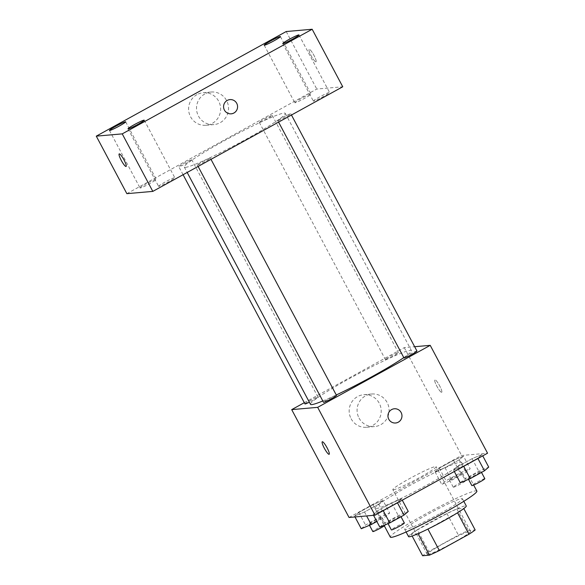 <?xml version="1.0" encoding="UTF-8"?>
<svg xmlns="http://www.w3.org/2000/svg" width="585" height="585" viewBox="0 0 585 585"><rect width="100%" height="100%" fill="white"/><g stroke="black" fill="none" stroke-linecap="round" stroke-linejoin="round"><path stroke-width="0.44" stroke-dasharray="2.92 2.19" d="M393.376 489.769A24.504 1.938 -28 0 0 417.383 478.793A24.504 1.938 -28 0 0 436.117 466.64A24.504 1.938 -28 0 0 413.573 476.431A24.504 1.938 -28 0 0 392.842 489.652A24.504 1.938 -28 0 0 393.376 489.769M427.789 554.485A24.504 1.938 -28 0 0 451.788 543.502A24.504 1.938 -28 0 0 470.523 531.356A24.504 1.938 -28 0 0 447.978 541.147A24.504 1.938 -28 0 0 427.247 554.361A24.504 1.938 -28 0 0 427.789 554.485M457.55 512.767L457.499 512.672A31.627 2.501 -28 0 0 463.693 508.394L456.863 508.994A31.627 2.501 -28 0 0 446.955 513.593L417.339 529.908L428.812 551.472L458.421 535.165A31.627 2.501 -28 0 1 468.336 530.566L475.166 529.966M428.812 551.472A31.627 2.501 -28 0 0 422.611 555.75M457.499 512.672L427.928 529.059M418.026 533.681L411.145 534.178L412.132 536.035M417.975 533.578A31.627 2.501 -28 0 0 427.884 528.979M417.339 529.908A31.627 2.501 -28 0 0 411.145 534.178M408.571 536.628A32.672 2.589 152 0 1 436.205 519.005A32.672 2.589 152 0 1 466.267 505.945M440.088 513.528A32.672 2.589 -28 0 0 462.45 498.756A32.672 2.589 -28 0 0 432.381 511.816A32.672 2.589 -28 0 0 404.747 529.44A32.672 2.589 -28 0 0 405.456 529.593A32.672 2.589 -28 0 0 440.088 513.528M446.955 513.593L458.421 535.165M456.863 508.994L468.336 530.566M476.87 491.086A49.016 3.883 -28 0 0 431.774 510.668A49.016 3.883 -28 0 0 390.319 537.11M376.096 508.584A49.016 3.883 -28 0 0 424.11 486.632A49.016 3.883 -28 0 0 461.58 462.325A49.016 3.883 -28 0 0 416.483 481.908A49.016 3.883 -28 0 0 375.029 508.35A49.016 3.883 -28 0 0 376.096 508.584M482.033 454.53L477.769 458.194L463.554 466.026L453.609 470.186L457.872 466.523L472.088 458.691L482.033 454.53L477.769 458.194L463.554 466.026L453.609 470.186L457.872 466.523L472.088 458.691L482.033 454.53L482.742 455.854M463.474 456.161L459.21 459.825L444.995 467.656L435.05 471.817L439.313 468.154L453.529 460.322L463.474 456.161L459.21 459.825L444.995 467.656L435.05 471.817L439.313 468.154L453.529 460.322L463.474 456.161L470.164 468.746L465.894 472.409L451.686 480.234L441.733 484.402L446.004 480.738L460.219 472.907L470.164 468.746M349.048 517.476L461.602 455.481L487.561 453.199M401.559 498.859L397.295 502.522L383.08 510.354L373.135 514.515L377.398 510.851L391.614 503.02L401.559 498.859L397.295 502.522L383.08 510.354L373.135 514.515L377.398 510.851L391.614 503.02L401.559 498.859L402.268 500.182M382.999 500.489L378.736 504.153L364.521 511.985L354.576 516.145L358.839 512.482L373.055 504.65L382.999 500.489L378.736 504.153L364.521 511.985L354.576 516.145L358.839 512.482L373.055 504.65L382.999 500.489L389.69 513.067L385.427 516.731L376.828 521.469M322.81 400.966A57.184 4.526 -28 0 0 336.28 394.977M403.796 357.611A57.184 4.526 -28 0 0 411.445 350.642A57.184 4.526 -28 0 0 358.832 373.493A57.184 4.526 -28 0 0 310.474 404.33M304.295 402.692L404.257 347.629L414.655 346.715M385.588 359.629A7.349 0.585 -28 0 0 392.784 356.331A7.349 0.585 -28 0 0 398.407 352.689A7.349 0.585 -28 0 0 391.643 355.629A7.349 0.585 -28 0 0 385.427 359.592A7.349 0.585 -28 0 0 385.588 359.629M416.966 351.058A7.349 0.585 -28 0 0 410.202 353.998A7.349 0.585 -28 0 0 403.986 357.961M336.492 395.387A7.349 0.585 -28 0 0 329.728 398.319A7.349 0.585 -28 0 0 323.512 402.29M304.953 403.921A7.349 0.585 152 0 1 310.569 400.272A7.349 0.585 152 0 1 317.772 396.981A7.349 0.585 152 0 1 317.933 397.018A7.349 0.585 152 0 1 309.341 402.202M404.257 347.629L461.602 455.481M351.117 418.736A16.336 16.007 85 0 0 381.135 409.58A16.336 16.007 85 0 0 363.753 394.707A16.336 16.007 85 0 0 351.117 418.736M441.609 392.323A7.144 1.309 -118.8 0 0 441.712 392.294A7.144 1.309 -118.8 0 0 439.408 385.405A7.144 1.309 -118.8 0 0 434.809 379.775A7.144 1.309 -118.8 0 0 436.98 386.414A7.144 1.309 -118.8 0 0 441.609 392.323A7.144 1.309 -118.8 0 0 441.704 392.301A7.144 1.309 -118.8 0 0 439.401 385.405A7.144 1.309 -118.8 0 0 434.809 379.775A7.144 1.309 -118.8 0 0 436.973 386.414A7.144 1.309 -118.8 0 0 441.602 392.33M322.269 441.763L322.262 441.77A7.144 1.309 61.2 0 1 322.269 441.763A7.144 1.309 61.2 0 1 322.372 441.733A7.144 1.309 61.2 0 1 327 447.649A7.144 1.309 61.2 0 1 329.165 454.289L329.158 454.289M359.022 418.041A16.336 16.007 85 0 0 389.04 408.886A16.336 16.007 85 0 0 371.658 394.012A16.336 16.007 85 0 0 359.022 418.041M395.592 423.013L395.592 423.013A7.144 7.005 -95 0 1 388.806 419.284A7.144 7.005 -95 0 1 394.341 408.769L394.341 408.769M185.562 167.339A57.184 4.526 -28 0 0 241.568 141.724A57.184 4.526 -28 0 0 285.29 113.373A57.184 4.526 -28 0 0 232.676 136.217A57.184 4.526 -28 0 0 184.312 167.061A57.184 4.526 -28 0 0 185.562 167.339M191.617 159.712A7.349 0.585 152 0 1 191.778 159.749A7.349 0.585 152 0 1 185.555 163.712A7.349 0.585 152 0 1 178.791 166.652A7.349 0.585 152 0 1 184.414 163.003A7.349 0.585 152 0 1 191.617 159.712M277.985 120.729A7.349 0.585 -28 0 0 285.188 117.431A7.349 0.585 -28 0 0 290.811 113.79A7.349 0.585 -28 0 0 284.047 116.729A7.349 0.585 -28 0 0 277.824 120.693A7.349 0.585 -28 0 0 277.985 120.729M197.511 165.05A7.349 0.585 -28 0 0 204.713 161.76A7.349 0.585 -28 0 0 210.337 158.118A7.349 0.585 -28 0 0 203.573 161.05A7.349 0.585 -28 0 0 197.35 165.021A7.349 0.585 -28 0 0 197.511 165.05M259.426 122.36A7.349 0.585 -28 0 0 266.628 119.062A7.349 0.585 -28 0 0 272.252 115.42A7.349 0.585 -28 0 0 265.488 118.353A7.349 0.585 -28 0 0 259.265 122.323A7.349 0.585 -28 0 0 259.426 122.36M126.857 193.664L316.785 89.052L342.744 86.77M313.553 101.139A9.184 0.724 152 0 1 313.355 101.095A9.184 0.724 152 0 1 321.121 96.137A9.184 0.724 152 0 1 329.567 92.474A9.184 0.724 152 0 1 322.547 97.022A9.184 0.724 152 0 1 313.553 101.139M158.798 186.381A9.184 0.724 152 0 1 158.593 186.337A9.184 0.724 152 0 1 166.359 181.379A9.184 0.724 152 0 1 174.813 177.716A9.184 0.724 152 0 1 167.793 182.264A9.184 0.724 152 0 1 158.798 186.381M140.239 188.012A9.184 0.724 152 0 1 140.034 187.968A9.184 0.724 152 0 1 147.8 183.01A9.184 0.724 152 0 1 156.254 179.346A9.184 0.724 152 0 1 149.233 183.895A9.184 0.724 152 0 1 140.239 188.012M294.994 102.77A9.184 0.724 152 0 1 294.789 102.726A9.184 0.724 152 0 1 302.555 97.768A9.184 0.724 152 0 1 311.008 94.105A9.184 0.724 152 0 1 303.988 98.653A9.184 0.724 152 0 1 294.994 102.77M286.204 31.531L316.785 89.052M315.907 61.849A7.144 1.309 -118.8 0 0 316.01 61.813A7.144 1.309 -118.8 0 0 313.706 54.924A7.144 1.309 -118.8 0 0 309.114 49.294A7.144 1.309 -118.8 0 0 311.279 55.933A7.144 1.309 -118.8 0 0 315.907 61.849A7.144 1.309 -118.8 0 0 316.002 61.82A7.144 1.309 -118.8 0 0 313.699 54.924A7.144 1.309 -118.8 0 0 309.107 49.301A7.144 1.309 -118.8 0 0 311.271 55.933A7.144 1.309 -118.8 0 0 315.9 61.849M196.97 94.624A16.336 16.007 85 0 0 206.052 125.278A16.336 16.007 85 0 0 220.567 107.603A16.336 16.007 85 0 0 196.97 94.624M204.874 93.929A16.336 16.007 85 0 0 213.949 124.583A16.336 16.007 85 0 0 228.472 106.909A16.336 16.007 85 0 0 204.874 93.929M231.199 113.841L231.199 113.841A7.144 7.005 -95 0 1 227.229 100.43A7.144 7.005 -95 0 1 229.949 99.604L229.949 99.604M119.186 153.913L119.194 153.906A7.144 1.309 61.2 0 1 119.194 153.906A7.144 1.309 61.2 0 1 119.296 153.877A7.144 1.309 61.2 0 1 123.925 159.793A7.144 1.309 61.2 0 1 126.089 166.432A7.144 1.309 61.2 0 1 126.082 166.432L126.089 166.432M361.267 528.73L365.53 525.059L379.745 517.235L389.69 513.067M369.15 524.387A7.349 0.585 -28 0 0 376.345 521.089A7.349 0.585 -28 0 0 381.968 517.447A7.349 0.585 -28 0 0 375.204 520.387A7.349 0.585 -28 0 0 368.989 524.35A7.349 0.585 -28 0 0 369.15 524.387M378.736 504.153L385.427 516.731M364.521 511.985L366.619 515.933M354.576 516.145L355 516.95M358.839 512.482L365.53 525.059M373.055 504.65L379.745 517.235M384.338 525.849A7.349 0.585 -28 0 0 385.793 524.635A7.349 0.585 -28 0 0 379.029 527.575A7.349 0.585 -28 0 0 372.813 531.538M449.624 480.058A7.349 0.585 -28 0 0 456.819 476.768A7.349 0.585 -28 0 0 462.442 473.119A7.349 0.585 -28 0 0 455.678 476.058A7.349 0.585 -28 0 0 449.463 480.022A7.349 0.585 -28 0 0 449.624 480.058M459.21 459.825L465.894 472.409M444.995 467.656L451.686 480.234M435.05 471.817L441.733 484.402M439.313 468.154L446.004 480.738M453.529 460.322L460.219 472.907M453.441 487.247A7.349 0.585 -28 0 0 460.644 483.956A7.349 0.585 -28 0 0 466.267 480.307A7.349 0.585 -28 0 0 459.503 483.247A7.349 0.585 -28 0 0 453.28 487.21A7.349 0.585 -28 0 0 453.441 487.247M379.826 527.1L384.089 523.429L398.305 515.604L408.25 511.436M387.709 522.756A7.349 0.585 -28 0 0 394.912 519.458A7.349 0.585 -28 0 0 400.528 515.816A7.349 0.585 -28 0 0 393.763 518.756A7.349 0.585 -28 0 0 387.548 522.719A7.349 0.585 -28 0 0 387.709 522.756M373.135 514.515L373.559 515.319M377.398 510.851L384.089 523.429M391.614 503.02L398.305 515.604M404.352 523.005A7.349 0.585 -28 0 0 397.588 525.944A7.349 0.585 -28 0 0 391.372 529.908M460.3 482.771L464.563 479.108L478.779 471.276L488.724 467.115M468.183 478.428A7.349 0.585 -28 0 0 475.378 475.137A7.349 0.585 -28 0 0 481.002 471.488A7.349 0.585 -28 0 0 474.238 474.428A7.349 0.585 -28 0 0 468.022 478.391A7.349 0.585 -28 0 0 468.183 478.428M453.609 470.186L454.311 471.51M457.872 466.523L464.563 479.108M472.088 458.691L478.779 471.276M484.826 478.684A7.349 0.585 -28 0 0 478.062 481.616A7.349 0.585 -28 0 0 471.839 485.587M470.523 531.356L436.117 466.64M427.247 554.361L392.842 489.652M404.747 529.44L406.107 531.992M462.45 498.756L463.803 501.308M375.029 508.35L384.053 525.323M461.58 462.325L473.66 485.053M371.658 394.012L363.753 394.707M374.517 426.56L366.612 427.255M184.312 167.061L187.178 172.458M285.29 113.373L411.445 350.642M317.933 397.018L191.778 159.749M183.083 174.718L178.791 166.652M277.824 120.693L278.584 122.111M290.811 113.79L291.462 115.018M197.35 165.021L198.11 166.44M210.337 158.118L210.988 159.347M259.265 122.323L385.427 359.592M272.252 115.42L398.407 352.689M282.767 43.575L313.355 101.095M298.979 34.954L329.567 92.474M128.013 128.817L158.593 186.337M144.224 120.196L174.813 177.716M109.454 130.448L140.034 187.968M125.665 121.826L156.254 179.346M264.208 45.206L294.789 102.726M280.42 36.584L311.008 94.105M211.09 92.035L203.192 92.73M213.949 124.583L206.052 125.278M368.989 524.35L369.486 525.286M381.968 517.447L385.793 524.635M449.463 480.022L453.28 487.21M462.442 473.119L466.267 480.307M387.548 522.719L388.045 523.655M400.528 515.816L401.017 516.738M468.022 478.391L468.519 479.327M481.002 471.488L481.492 472.409"/><path stroke-width="0.88" d="M457.55 512.767L468.965 534.237A31.627 2.501 -28 0 0 475.166 529.966L463.788 508.57M468.965 534.237L439.357 550.551A31.627 2.501 -28 0 1 429.441 555.15L422.611 555.75L412.132 536.035M427.928 529.059L439.357 550.551M418.026 533.681L429.441 555.15M463.803 501.308L466.267 505.945A32.672 2.589 152 0 1 443.905 520.716A32.672 2.589 152 0 1 408.571 536.628L406.107 531.992M384.053 525.323L390.319 537.11A49.016 3.883 -28 0 0 391.387 537.344A49.016 3.883 -28 0 0 439.401 515.385A49.016 3.883 -28 0 0 476.87 491.086L473.66 485.053M414.655 346.715L430.216 345.347L487.561 453.199L375.007 515.195L349.048 517.476L291.703 409.624L304.295 402.692M430.216 345.347L317.662 407.343L375.007 515.195M388.813 419.284A7.144 7.005 -95 0 1 394.341 408.769A7.144 7.005 -95 0 1 401.939 415.277A7.144 7.005 -95 0 1 388.813 419.284M187.178 172.458L310.474 404.33A57.184 4.526 -28 0 0 311.717 404.608A57.184 4.526 -28 0 0 322.81 400.966M336.28 394.977A57.184 4.526 -28 0 0 403.796 357.611M317.662 407.343L291.703 409.624M278.584 122.111L403.986 357.961A7.349 0.585 -28 0 0 404.147 357.998A7.349 0.585 -28 0 0 411.343 354.7A7.349 0.585 -28 0 0 416.966 351.058L291.462 115.018M198.11 166.44L323.512 402.29A7.349 0.585 -28 0 0 323.673 402.326A7.349 0.585 -28 0 0 330.876 399.028A7.349 0.585 -28 0 0 336.492 395.387L210.988 159.347M309.341 402.202A7.349 0.585 152 0 1 304.953 403.921L183.083 174.718M322.364 441.741A7.144 1.309 61.2 0 1 326.993 447.649A7.144 1.309 61.2 0 1 329.158 454.289A7.144 1.309 61.2 0 1 324.565 448.658A7.144 1.309 61.2 0 1 322.262 441.77A7.144 1.309 61.2 0 1 322.364 441.741M329.165 454.289A7.144 1.309 61.2 0 1 324.573 448.658A7.144 1.309 61.2 0 1 322.262 441.77M394.341 408.769A7.144 7.005 -95 0 1 401.939 415.277A7.144 7.005 -95 0 1 395.592 423.013M342.744 86.77L152.817 191.39L126.857 193.664L96.276 136.144L286.204 31.531L312.163 29.25L342.744 86.77M312.163 29.25L122.236 133.87L152.817 191.39M122.236 133.87L96.276 136.144M119.289 153.877A7.144 1.309 61.2 0 1 123.918 159.793A7.144 1.309 61.2 0 1 126.082 166.432A7.144 1.309 61.2 0 1 121.49 160.802A7.144 1.309 61.2 0 1 119.186 153.913A7.144 1.309 61.2 0 1 119.289 153.877M227.229 100.43A7.144 7.005 -95 0 1 237.554 106.112A7.144 7.005 -95 0 1 223.872 108.766A7.144 7.005 -95 0 1 227.229 100.43M270.489 41.052A9.184 0.724 -28 0 0 264.208 45.206A9.184 0.724 -28 0 0 264.405 45.25A9.184 0.724 -28 0 0 273.4 41.133A9.184 0.724 -28 0 0 280.42 36.584A9.184 0.724 -28 0 0 270.489 41.052M115.735 126.294A9.184 0.724 -28 0 0 109.454 130.448A9.184 0.724 -28 0 0 109.651 130.492A9.184 0.724 -28 0 0 118.645 126.375A9.184 0.724 -28 0 0 125.665 121.826A9.184 0.724 -28 0 0 115.735 126.294M134.294 124.663A9.184 0.724 -28 0 0 128.013 128.817A9.184 0.724 -28 0 0 128.21 128.861A9.184 0.724 -28 0 0 137.204 124.744A9.184 0.724 -28 0 0 144.224 120.196A9.184 0.724 -28 0 0 134.294 124.663M289.048 39.422A9.184 0.724 -28 0 0 282.767 43.575A9.184 0.724 -28 0 0 282.972 43.619A9.184 0.724 -28 0 0 291.959 39.502A9.184 0.724 -28 0 0 298.979 34.954A9.184 0.724 -28 0 0 289.048 39.422M229.949 99.604A7.144 7.005 -95 0 1 237.554 106.112A7.144 7.005 -95 0 1 231.199 113.841M126.082 166.432A7.144 1.309 61.2 0 1 121.497 160.802A7.144 1.309 61.2 0 1 119.186 153.906M376.828 521.469L371.212 524.562L361.267 528.73L355 516.95M366.619 515.933L371.212 524.562M369.486 525.286L372.813 531.538A7.349 0.585 -28 0 0 372.967 531.575A7.349 0.585 -28 0 0 377.83 529.505A7.349 0.585 -28 0 0 384.338 525.849M402.268 500.182L408.25 511.436L403.986 515.107L389.771 522.932L379.826 527.1L373.559 515.319M397.456 502.829L403.986 515.107M383.241 510.661L389.771 522.932M388.045 523.655L391.372 529.908A7.349 0.585 -28 0 0 391.533 529.944A7.349 0.585 -28 0 0 398.729 526.654A7.349 0.585 -28 0 0 404.352 523.005L401.017 516.738M482.742 455.854L488.724 467.115L484.46 470.779L470.245 478.61L460.3 482.771L454.311 471.51M477.93 458.501L484.46 470.779M463.715 466.333L470.245 478.61M468.519 479.327L471.839 485.587A7.349 0.585 -28 0 0 472 485.616A7.349 0.585 -28 0 0 479.203 482.325A7.349 0.585 -28 0 0 484.826 478.684L481.492 472.409"/></g></svg>
